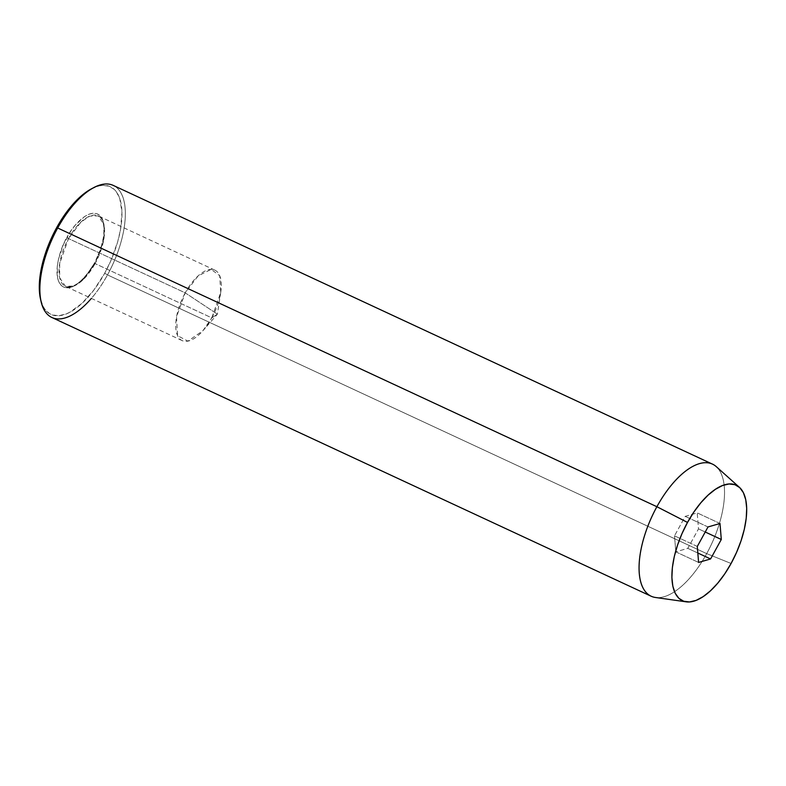 <?xml version="1.0" encoding="UTF-8"?>
<svg xmlns="http://www.w3.org/2000/svg" width="786" height="786" viewBox="0 0 786 786"><rect width="100%" height="100%" fill="white"/><g stroke="black" fill="none" stroke-linecap="round" stroke-linejoin="round"><path stroke-width="0.59" stroke-dasharray="3.93 2.95" d="M94.408 263.526C89.329 274.285 71.85 294.671 61.387 285.544C51.444 275.464 60.66 247.285 66.849 237.569L68.52 238.58L59.677 263.389L59.638 277.694L65.425 286.31L73.855 286.055L82.638 280.15L95.086 263.605L94.31 263.369L100.726 249.142L103.978 234.975L103.683 223.175L102.19 218.744L99.871 215.541L96.816 213.684L93.131 213.242L88.975 214.234L84.485 216.612L75.26 225.16L70.868 230.986L63.361 244.643L58.478 259.203L57.28 266.12L57.575 277.92L59.068 282.341L61.387 285.544L64.442 287.411L68.127 287.853L72.283 286.861L76.763 284.473L85.998 275.925L94.31 263.369L95.086 263.605A38.838 17.508 114.9 0 0 98.181 215.875A38.838 17.508 114.9 0 0 68.52 238.58L185.221 292.864A38.838 17.508 -65.1 0 1 214.883 270.158A38.838 17.508 -65.1 0 1 211.788 317.878L95.086 263.605L211.788 317.878L220.719 292.51L219.716 275.68L211.179 269.392L198.131 275.886L185.221 292.864L217.388 314.154L211.788 317.878L217.388 314.154L185.221 292.864L176.516 316.837L177.577 335.72L187.933 341.124L202.984 330.651L211.788 317.878A38.838 17.508 -65.1 0 1 182.126 340.584A38.838 17.508 -65.1 0 1 185.221 292.864L68.52 238.58A38.838 17.508 114.9 0 0 65.425 286.31A38.838 17.508 114.9 0 0 95.086 263.605L103.939 238.797L103.978 224.491L98.181 215.875L89.751 216.13L80.968 222.035L68.52 238.58L66.849 237.569C71.919 226.8 89.407 206.413 99.871 215.541C109.804 225.621 100.588 253.809 94.408 263.526M40.469 298.867A70.396 31.745 114.9 0 0 104.705 273.214L107.495 274.913A72.823 32.835 -65.1 0 1 91.392 298.385M655.386 597.468A72.823 32.835 114.9 0 0 706.693 553.629L731.088 563.483L706.693 553.629A72.823 32.835 -65.1 0 1 651.073 596.201M51.876 317.485A72.823 32.835 114.9 0 0 107.495 274.913L706.693 553.629L107.495 274.913A72.823 32.835 114.9 0 0 113.302 185.427M91.343 188.886L98.928 185.928L102.475 185.368L108.9 186.144L114.245 189.397L116.446 191.912L119.786 198.612L121.958 212.299L120.563 229.276L117.704 241.715L110.797 260.854L104.705 273.214L93.907 289.995L81.97 303.367L69.915 312.199L66.053 313.987L58.783 315.717L52.348 314.94L49.528 313.624L44.812 309.173L42.955 306.098L40.351 298.366M712.499 464.143A72.823 32.835 -65.1 0 1 706.693 553.629A72.823 32.835 114.9 0 0 716.252 466.619M94.055 187.481A72.823 32.835 -65.1 0 1 124.709 204.527A72.823 32.835 -65.1 0 1 107.495 274.913L104.705 273.214A70.396 31.745 114.9 0 0 121.339 205.175A70.396 31.745 114.9 0 0 91.716 188.699M697.3 546.447L674.506 535.846L675.793 551.841L698.587 562.442L675.793 551.841L687.789 548.353L698.499 528.88L697.211 512.885L685.215 516.363L674.506 535.846L697.3 546.447M708.009 526.964L685.215 516.363L708.009 526.964M720.005 523.486L697.211 512.885L720.005 523.486M705.238 532.014L698.499 528.88L705.238 532.014M697.83 553.02L687.789 548.353L697.83 553.02M674.506 535.846L675.793 551.841L687.789 548.353L698.499 528.88L697.211 512.885L685.215 516.363L674.506 535.846M182.126 340.584L65.425 286.31C73.697 288.875 83.326 281.231 94.31 263.369C105.894 243.414 106.758 218.469 98.181 215.875L214.883 270.158M220.719 292.51L217.388 314.154L202.984 330.651"/><path stroke-width="1.18" d="M91.392 298.385A72.823 32.835 -65.1 0 1 41.049 301.451A72.823 32.835 -65.1 0 1 57.683 227.999L56.553 227.871A70.396 31.745 114.9 0 0 40.469 298.867L39.3 288.786L40.695 271.809L45.519 252.994L53.369 233.973L59.962 221.986L71.251 206.197L83.345 194.221L91.726 188.689A70.396 31.745 114.9 0 0 56.553 227.871L57.683 227.999A72.823 32.835 114.9 0 0 51.876 317.485L651.073 596.201A72.823 32.835 -65.1 0 1 656.89 506.715A72.823 32.835 114.9 0 0 655.386 597.468L686.198 601.84A63.715 28.728 -65.1 0 1 687.504 522.435L656.89 506.715L57.683 227.999L656.89 506.715A72.823 32.835 -65.1 0 1 712.499 464.143L113.302 185.427A72.823 32.835 114.9 0 0 57.683 227.999A72.823 32.835 -65.1 0 1 94.055 187.481L91.716 188.699M739.449 487.359L716.252 466.619A72.823 32.835 114.9 0 0 656.89 506.715L687.504 522.435A63.715 28.728 -65.1 0 1 739.449 487.359A63.715 28.728 -65.1 0 1 731.088 563.483L736.6 552.293L741.07 540.739L744.313 529.273L746.219 518.338L746.7 508.346L745.747 499.68L743.389 492.684L739.724 487.615L734.89 484.677L729.064 483.97L722.491 485.542L715.398 489.314L708.078 495.151L700.807 502.824L693.861 512.04L687.504 522.435L681.983 533.635L677.522 545.179L674.27 556.645L672.374 567.59L671.892 577.582L672.845 586.238L675.203 593.243L678.868 598.313L683.702 601.251L689.519 601.948L696.101 600.386L703.185 596.613L710.505 590.777L717.785 583.104L724.731 573.888L731.088 563.483A63.715 28.728 -65.1 0 1 686.198 601.84M698.587 562.442L697.3 546.447L708.009 526.964L720.005 523.486L721.293 539.481L710.583 558.954L698.587 562.442L697.3 546.447L708.009 526.964L720.005 523.486L721.293 539.481L705.238 532.014L721.293 539.481L710.583 558.954L697.83 553.02L710.583 558.954L698.587 562.442M41.049 301.451L40.469 298.867"/></g></svg>
